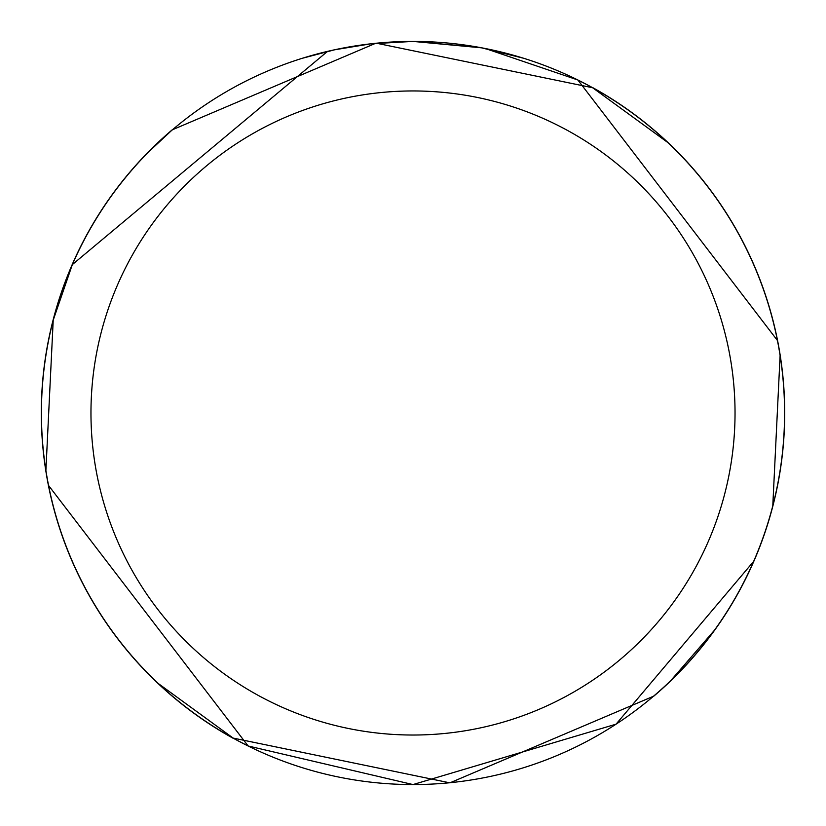 <?xml version="1.0" encoding="UTF-8"?>
<svg xmlns="http://www.w3.org/2000/svg" width="826" height="826" viewBox="0 0 826 826"><rect width="100%" height="100%" fill="white"/><g stroke="black" fill="none" stroke-linecap="round" stroke-linejoin="round"><path stroke-width="1.24" d="M413 90.953A322.037 322.037 0 0 1 735.037 412.99A322.037 322.037 0 0 1 413 735.026A322.037 322.037 0 0 1 90.963 412.99A322.037 322.037 0 0 1 413 90.953M481.909 47.856L413 41.414A371.576 371.576 0 0 1 784.576 412.99A371.576 371.576 0 0 1 413 784.566L616.051 724.175L753.663 561.381L755.635 556.776M420.413 41.486L425.586 41.63M458.76 44.243L460.319 44.439M772.785 505.853L780.105 355.541M777.431 340.477L577.87 79.998L588.618 85.532M592.448 87.608L667.707 142.454M714.428 630.269L670.764 680.624M577.87 79.998L485.234 48.497M480.763 47.64L523.385 58.192M479.008 47.319L413 41.414L372.846 43.592M371.091 43.788L334.344 49.839M302.626 58.192L335.005 49.694M356.192 45.781L366.568 44.336M385.763 42.415L387.817 42.271M357.451 45.585L364.276 44.625M653.8 695.988L653.789 696.07A371.638 371.638 0 0 0 631.487 112.357M233.015 738.072L232.984 738.124A371.638 371.638 0 0 1 214.027 726.87M48.569 485.502L248.13 745.981L413 784.566A371.576 371.576 0 0 1 41.424 412.99A371.576 371.576 0 0 1 413 41.414L370.729 43.83M327.55 51.367L72.337 264.599L53.194 320.189M53.215 320.127L45.895 470.438M248.13 745.981L237.382 740.447M233.551 738.372L158.293 683.525M148.422 152.098L172.211 129.909A371.638 371.638 0 0 0 194.513 713.623M592.985 87.907L593.016 87.855A371.638 371.638 0 0 1 611.973 99.11M232.911 738.155A371.7 371.7 0 0 1 172.118 129.899L376.026 43.138L593.089 87.835A371.7 371.7 0 0 1 653.882 696.081L449.912 782.852L232.963 738.041"/></g></svg>
